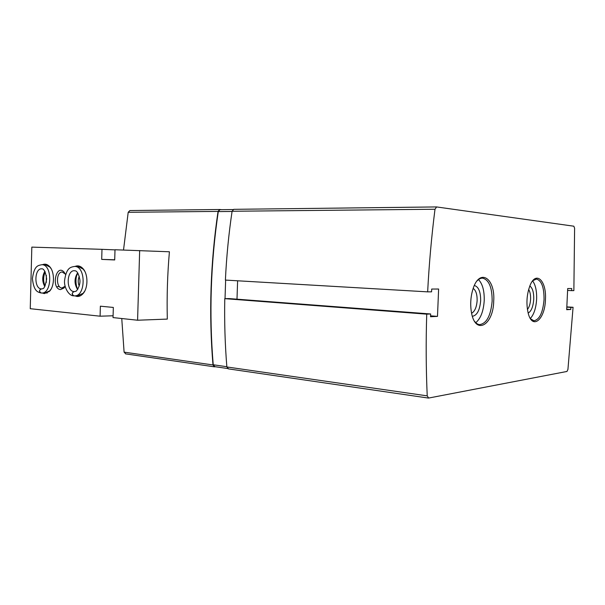 <?xml version="1.0" encoding="UTF-8"?>
<svg xmlns="http://www.w3.org/2000/svg" width="605" height="605" viewBox="0 0 605 605"><rect width="100%" height="100%" fill="white"/><g stroke="black" fill="none" stroke-linecap="round" stroke-linejoin="round"><path stroke-width="0.91" d="M125.764 353.865L124.093 352.133L121.756 318.525M123.518 250.024L128.2 212.295L129.863 210.555L219.562 209.504M215.418 366.751L214.321 366.819L212.983 364.959C208.74 314.093 210.427 262.91 218.05 211.402L219.706 209.496L221.589 209.67M101.7 259.394L101.988 249.336L31.823 247.12L30.25 308.694L100.09 316.196L100.37 306.19L113.332 307.438L113.037 317.587L137.585 320.226L167.313 319.092C166.761 296.707 167.456 274.277 169.408 251.778L115.003 249.752L114.708 259.953L101.7 259.394L114.708 259.787M427.652 291.86C429.096 263.984 431.546 236.442 434.995 209.247L436.606 206.94L573.835 226.202L574.606 228.221L573.865 290.619L571.642 290.642L571.748 288.54L567.687 288.555L566.696 309.692L570.757 309.48L570.855 307.393L573.071 307.287L567.936 369.413L566.976 371.455L428.635 398.052L427.221 395.867C426.033 369.201 425.867 341.961 426.729 314.154L430.654 313.972L430.541 316.733L437.483 316.377L438.625 289.031L431.69 289.054L431.577 291.829L427.652 291.86L225.393 280.077C226.497 256.86 228.728 233.923 232.093 211.258L233.742 209.33L436.371 206.94M228.509 368.853L226.867 366.963C225.03 344.6 224.326 321.83 224.773 298.651L426.729 314.154M224.773 298.651L229.189 298.59L430.654 313.972M430.579 315.84L437.483 316.377M236.994 299.18L237.614 280.788M567.603 290.43L571.642 290.642M566.719 309.223L570.757 309.48M566.817 307.136L570.855 307.393M566.824 306.894L573.071 307.287M545.438 299.732C546.731 280.985 536.181 270.231 530.101 285.28C526.622 294.537 526.025 303.997 528.309 313.662C532.619 330.149 544.992 319.296 545.438 299.732M493.71 301.169C495.412 277.725 479.22 267.516 472.815 289.568C470.667 296.858 470.176 304.277 471.34 311.817C474.955 335.752 493.325 325.762 493.71 301.169M225.03 298.651L225.642 280.092M214.866 366.63L213.225 364.762C208.997 314.033 210.684 262.978 218.276 211.599L219.933 209.693L233.046 209.549L219.933 209.693M471.613 313.269C474.781 311.446 476.619 307.227 477.133 300.602C477.224 294.454 475.916 290.392 473.193 288.411M472.392 316.294C477.027 315.462 479.788 310.267 480.665 300.715C480.68 291.776 478.578 286.709 474.35 285.507M475.757 322.692C480.68 318.57 483.501 311.212 484.219 300.624C484.454 290.861 482.548 283.843 478.502 279.586M474.509 321.232C476.029 323.304 477.708 324.439 479.568 324.628C486.602 323.584 490.791 315.749 492.145 301.116C492.183 287.541 489.022 279.881 482.654 278.149C480.748 278.058 478.888 278.965 477.08 280.879M527.416 309.518C529.246 307.227 530.305 303.801 530.585 299.218C530.721 294.99 530.078 291.731 528.641 289.455M528.15 313.095C531.319 311.257 533.179 306.667 533.746 299.324C533.875 292.434 532.559 287.988 529.806 285.983M530.32 318.48C533.95 314.517 536.045 308.104 536.62 299.248C536.869 291.028 535.538 284.91 532.627 280.894M530.464 318.714L533.852 320.763C539.486 319.765 542.874 312.74 544.039 299.687C544.145 287.451 541.634 280.569 536.499 279.049L532.801 280.682M100.09 316.196L113.09 315.78M101.988 249.336L114.995 249.88M137.585 320.226L139.664 250.53M42.426 264.733C44.959 263.599 47.349 264.204 49.595 266.563C54.828 271.879 54.715 286.233 49.406 291.376L44.324 293.599L42.289 293.009M74.99 266.457C77.871 265.224 80.548 265.966 83.036 268.68C88.307 274.315 88.209 288.358 82.862 293.826C81.093 295.732 79.157 296.609 77.047 296.458L74.884 295.853M65.143 286.339L63.941 288.056L60.515 289.583C50.911 288.736 56.008 263.243 64.054 272.068L65.567 274.526M65.128 286.278L61.907 287.988C55.819 287.882 56.129 271.554 62.217 272.046L65.34 274.035M74.71 291.595L74.082 291.602C71.829 292.941 71.783 294.355 73.939 295.845L74.385 295.86C85.902 296.73 86.114 265.928 74.581 266.45L78.249 266.525L83.339 269.225L84.866 271.448M84.791 290.99L83.172 293.281L77.606 295.8M79.24 286.082C77.871 282.807 77.886 279.548 79.27 276.288M45.466 264.809L49.92 267.1L51.115 268.703M51.017 289.19L49.746 290.839L44.883 292.971M46.298 282.467L46.335 275.351M74.74 291.595L74.044 291.595C71.761 292.88 71.624 294.287 73.644 295.815L73.833 295.83M41.919 288.91L41.322 288.91C39.053 290.143 38.924 291.489 40.936 292.971L41.132 292.979M41.889 288.91L41.359 288.918C39.113 290.203 39.075 291.565 41.223 292.994L41.616 293.009C52.272 293.856 52.499 264.226 41.828 264.725C37.85 265.534 34.266 265.587 32.413 278.64C33.835 291.791 37.994 292.049 40.936 292.971M124.093 352.133L212.983 364.959M128.2 212.295L218.05 211.402M226.867 366.963L427.221 395.867M232.093 211.258L434.995 209.247M226.852 366.728L213.225 364.762M232.063 211.463L218.276 211.599M77.659 272.802C74.188 278.361 74.173 283.942 77.599 289.545M74.082 291.602L74.634 291.602M74.513 291.61L75.829 291.224C75.973 292.026 80.684 285.908 79.89 279.767C77.629 268.643 74.415 271.267 74.491 270.7C66.406 270.049 65.96 291.383 74.044 291.595M44.846 271.259C42.047 276.326 42.025 281.416 44.778 286.528M41.359 288.918L41.836 288.918M41.73 288.925L42.698 288.668C44.089 288.827 45.413 285.59 46.668 278.95C44.876 266.412 41.2 269.24 41.737 268.809C34.251 268.189 33.835 288.729 41.322 288.91M228.198 368.846L428.363 398.06M233.742 209.33L436.5 206.933M227.533 368.513L214.556 366.622M125.454 353.849L214.321 366.819M129.863 210.555L219.706 209.496M64.856 273.415L64.069 272.076M64.758 286.709L63.941 288.056M83.339 269.225L83.036 268.68M83.172 293.281L82.862 293.826M49.92 267.1L49.595 266.563M49.746 290.839L49.406 291.376M57.407 286.604L59.419 286.604M80.329 295.8L74.574 295.86M77.954 273.248C74.77 276.999 75.882 287.239 77.901 289.099M74.385 295.86L73.939 295.845M74.581 266.45C70.324 267.191 66.368 267.758 64.531 280.796C63.971 287.625 69.061 296.034 73.644 295.815M45.473 264.809L41.828 264.725M47.326 292.971L41.768 293.009M45.186 271.879C43.144 276.901 43.121 281.582 45.118 285.915M41.616 293.009L41.223 292.994"/></g></svg>
